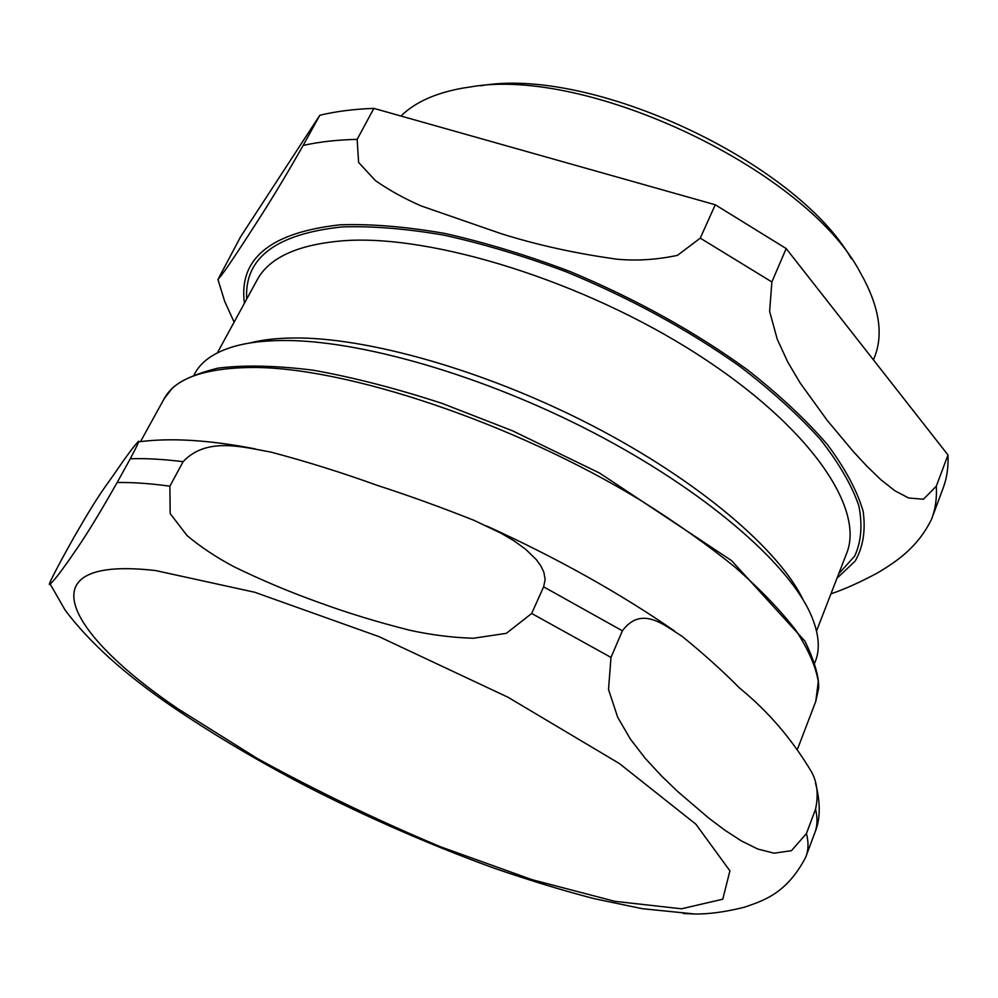 <?xml version="1.0" encoding="UTF-8"?>
<svg xmlns="http://www.w3.org/2000/svg" width="998" height="998" viewBox="0 0 998 998"><rect width="100%" height="100%" fill="white"/><g stroke="black" fill="none" stroke-linecap="round" stroke-linejoin="round"><path stroke-width="1.5" d="M851.356 258.756C796.367 161.826 591.14 66.018 480.662 85.803M700.259 238.135L677.455 255.363C656.871 259.717 636.811 261.014 617.3 259.231C576.283 253.617 537.623 245.121 501.345 233.744L421.056 205.9C404.115 198.477 388.896 190.032 375.41 180.601L358.619 162.462L357.147 139.371L373.876 108.383L715.254 204.765L700.259 238.135L771.866 281.96L786.187 248.552L947.988 454.976L936.311 486.201L923.462 499.225L908.629 498.002L894.819 490.729L880.897 479.726L866.975 466.291L853.302 451.545L827.155 420.308L800.209 383.057L787.771 362.062L777.217 339.158L769.645 311.426L771.866 281.96M830.922 593.86C844.807 589.157 860.55 582.071 878.14 572.578C893.771 562.984 916.85 549.187 931.496 519.359L931.596 519.097M303.155 145.458C272.965 198.49 258.145 220.071 244.735 240.98C231.037 262.125 222.117 274.974 217.951 279.502L240.618 236.751L319.809 115.269L303.155 145.458C319.073 141.853 337.075 139.82 357.147 139.371M786.187 248.552L715.254 204.765M931.645 518.96L943.185 487.972C946.915 478.005 948.524 467.014 947.988 454.976M373.876 108.383C353.803 109.106 335.79 111.402 319.809 115.269M803.365 600.26C779.688 550.185 698.887 480.799 592.138 425.56C485.427 370.358 366.166 336.763 292.426 337.998C275.822 338.235 261.451 339.931 249.325 343.087M814.867 662.697L815.391 661.325C820.481 648.401 818.822 632.483 810.413 613.595C787.572 562.548 704.538 490.467 593.323 432.596C482.171 374.737 357.396 339.295 281.074 340.518C262.948 340.755 247.454 342.688 234.592 346.306C214.732 352.082 201.521 361.076 194.922 373.314L194.211 374.612M873.437 359.866L874.435 357.371C883.841 333.956 879.113 305.662 860.226 272.466C807.133 170.658 587.123 65.743 470.195 86.988L462.985 88.073C435.527 92.976 414.856 102.295 400.996 116.042M183.108 461.687C206.661 436.463 243.387 447.291 270.745 452.044C307.197 461.737 342.551 472.79 376.807 485.228C408.207 495.37 440.642 507.096 474.112 520.382L501.345 533.369L513.958 540.804L525.572 549.199L536.35 559.653L540.741 565.716L543.835 572.166L545.158 579.489L543.623 586.836L531.672 613.458L506.373 633.331L473.314 638.258C452.269 637.597 431.074 634.928 409.729 630.237C377.381 622.091 347.067 612.809 318.774 602.418C290.406 592.301 262.287 580.474 234.418 566.964C216.728 557.633 200.947 547.178 187.075 535.589L170.171 513.596L169.885 486.188L183.108 461.687C163.136 459.205 145.521 458.232 130.276 458.756L117.165 482.521C87.45 534.841 77.844 547.129 68.151 561.325C59.156 574.1 53.144 581.647 50.125 583.98C47.48 586.886 51.509 578.378 62.213 558.456L73.627 537.872C102.12 488.346 105.476 487.249 117.564 469.172C126.197 456.548 132.946 447.478 137.824 441.977C140.319 438.995 137.799 444.584 130.276 458.756M622.39 630.811C641.677 604.751 665.08 625.833 682.046 636.3C703.054 653.328 722.278 670.619 739.73 688.183C768.235 711.424 792.225 739.418 811.673 772.165C817.287 782.632 818.585 794.969 815.553 809.153L806.434 833.567L791.439 850.683L774.036 853.19L757.756 849.024L741.327 840.89L724.835 830.174L708.605 817.973L677.505 791.352L661.337 775.77L645.319 758.443L630.412 739.144L617.712 717.3L608.518 689.518L610.988 657.42L622.39 630.811L543.623 586.836M683.356 913.519L694.87 914.018C709.229 914.156 725.746 911.885 744.408 907.207C761.811 901.057 786.212 894.632 805.685 857.282L805.848 856.858M836.96 578.279L855.174 561.101C863.145 547.041 865.802 530.425 863.133 511.238C857.145 490.729 845.219 468.486 827.354 444.509C806.085 419.871 779.463 394.971 747.465 369.809C695.02 331.798 635.863 299.026 570.02 271.506C526.844 255.151 485.016 242.452 444.559 233.395C405.762 226.633 370.919 223.777 340.031 224.812C270.358 232.571 238.485 258.719 244.423 303.242M931.483 519.372L931.858 518.399C935.488 508.706 936.972 497.965 936.311 486.201M838.669 573.875L854.712 556.036C861.274 541.652 862.646 524.861 858.804 505.649C851.756 485.215 838.994 463.209 820.531 439.607C798.824 415.442 772.053 391.141 740.229 366.69C688.283 329.839 630.225 298.19 566.041 271.743C523.975 256.024 483.269 243.836 443.923 235.154C406.198 228.667 372.279 225.922 342.139 226.92C276.022 233.944 244.198 257.995 246.693 299.088M816.526 631.01L846.491 553.715C865.179 509.105 810.863 427.119 697.34 354.265C584.129 281.349 432.533 234.305 344.036 240.705C298.128 244.335 269.136 257.472 257.047 280.101L217.352 352.88M815.503 783.081C820.643 802.829 820.468 819.271 814.967 832.382C817.462 825.758 817.649 818.011 815.553 809.153M806.085 856.234L806.147 856.059C808.555 849.685 808.642 842.187 806.434 833.567M610.988 657.42L531.672 613.458M155.651 570.569C24.401 555.537 65.107 632.507 178.467 709.129L257.434 758.555C316.254 790.84 377.256 820.244 440.442 846.753L532.059 879.687L614.98 901.356L681.472 908.791L722.777 899.21L729.912 870.855L695.893 824.211L619.359 763.52L507.982 697.24L378.978 636.624L254.764 592.263L155.651 570.569M169.885 486.188C149.925 483.456 132.347 482.234 117.165 482.521M251.696 367.464C204.128 368.075 174.937 378.541 164.109 398.826L172.143 388.347C180.501 380.512 195.708 373.776 217.776 368.162C244.098 364.844 275.885 365.53 313.11 370.196C353.018 377.294 396.081 388.384 442.276 403.466L512.66 430.862L599.636 473.089L731.634 560.664L804.887 641.078C814.58 661.163 819.158 676.918 818.622 688.333L815.79 701.332L818.285 681.572C815.74 666.365 808.268 649.286 795.868 630.312C780.573 610.439 760.401 589.469 735.351 567.4C707.694 544.995 676.207 522.702 640.891 500.509C512.772 422.304 345.034 366.74 251.696 367.464M217.951 279.502L224.65 301.271L234.118 322.142M486.687 525.996C557.134 558.094 619.733 593.099 674.473 630.973M814.967 832.382L805.673 857.307M50.15 583.98L65.194 610.24C89.546 642.587 125.361 674.835 172.642 706.946C209.355 731.871 249.737 756.097 293.774 779.65C349.649 809.191 421.817 842 493.636 867.998C528.578 880.099 562.211 890.353 594.521 898.749L642.338 908.704L694.87 914.006M255.051 448.838C208.707 439.906 169.772 437.598 138.248 441.914M164.109 398.826L140.518 441.603M815.79 701.332L797.726 748.587"/></g></svg>
